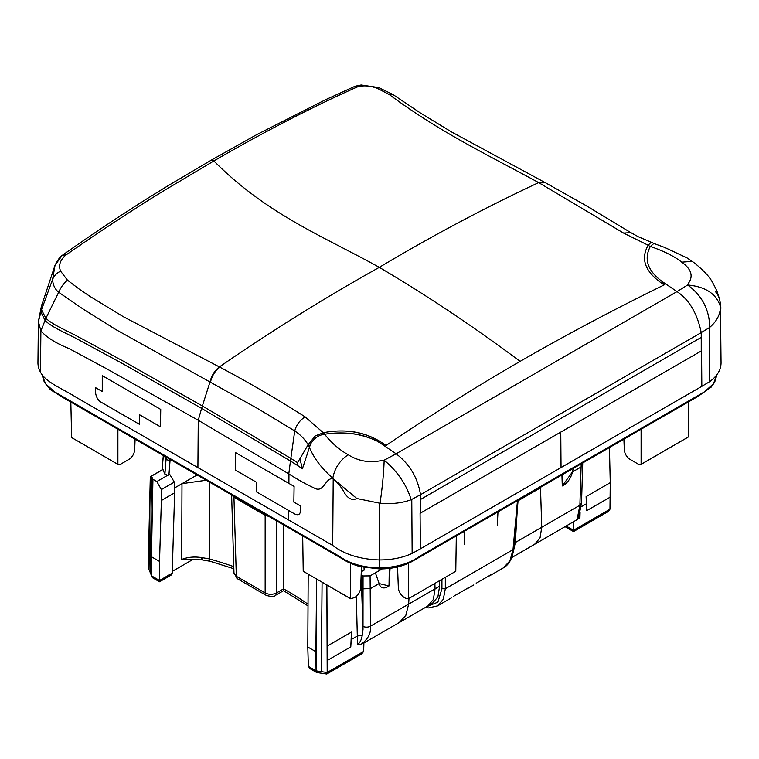 <?xml version="1.0" encoding="UTF-8"?>
<svg xmlns="http://www.w3.org/2000/svg" width="759" height="759" viewBox="0 0 759 759"><rect width="100%" height="100%" fill="white"/><g stroke="black" fill="none" stroke-linecap="round" stroke-linejoin="round"><path stroke-width="1.14" d="M511.718 557.609L577.096 519.649L579.895 505.238L580.237 493.72A5.617 3.245 1.7 0 0 581.878 491.519L582.684 464.764L581.043 466.994L572.419 471.975L573.406 468.331M561.935 474.954L562.277 485.94L562.457 474.66M562.277 485.94L572.419 471.975C571.204 477.231 568.633 481.415 564.715 484.536L562.277 485.94M517.334 508.881L515.333 542.514L513.236 552.21M518.065 500.779L540.503 487.828L541.746 527.268L579.895 505.238L581.536 503.027L581.878 491.519M439.423 580.815L439.594 586.242L437.905 596.849L432.317 603.452L427.772 606.071L433.361 599.468L435.059 588.861L439.594 586.242M408.987 598.386L408.646 604.107L405.837 615.359L399.319 622.503L427.772 606.071M434.888 583.434L435.059 588.861L370.477 626.147C371.198 633.186 367.973 639.315 360.8 644.524L357.527 644.78C360.06 642.541 361.626 639.429 362.195 635.444L357.527 635.919L351.227 639.552L350.791 646.886L327.281 660.463L327.195 672.474L326.854 585.018M390.069 568.282L389.016 585.967L379.13 583.567L370.477 588.567L363.049 588.832L360.677 587.637M389.282 568.377L389.016 585.967L386.587 587.371C382.697 588.766 380.212 587.494 379.13 583.567L375.392 572.855L382.223 568.908M375.392 572.855L370.088 575.882L363.049 575.958L363.011 629.591L361.151 574.857M363.049 575.958L361.493 575.047M364.766 567.637L364.235 570.037L361.275 571.745M326.873 585.028L327.281 660.463M351.227 639.552L351.445 632.095L327.281 646.042M360.8 644.524L363.912 642.731L363.646 651.431L327.195 672.474L326.674 674.02L316.674 672.502L316.067 670.852L315.848 651.677L307.784 647.019L308.372 666.411L310.194 668.764M362.195 635.444L363.011 629.591M316.674 579.136L316.067 670.852L308.372 666.411M322.082 582.267L321.313 671.658L316.067 670.852M201.657 557.58L209.237 558.871A5.617 2.011 -74.3 0 0 210.177 561.28L201.96 559.867L181.667 559.478C187.53 557.115 194.2 556.48 201.657 557.58C201.704 560.095 201.932 560.521 202.349 558.852M283.572 524.896L283.468 589.439M307.784 605.739L283.534 590.701L275.337 595.426A5.617 3.245 -120 0 0 276.504 592.931L276.504 520.816M275.261 595.473A5.617 3.245 -120 0 0 275.337 595.426C274.54 596.792 271.532 596.792 266.314 595.426A5.617 3.245 -60 0 1 265.157 592.931C268.933 594.771 272.718 594.771 276.504 592.931L283.553 588.861A292.206 168.707 180 0 1 307.784 604.069M266.4 595.473A5.617 3.245 -60 0 1 266.314 595.426L237.491 578.785A5.617 3.245 -60 0 1 236.334 576.29L233.943 497.249L231.799 495.001M321.313 671.658A236.334 136.449 0 0 0 327.195 672.474M170.225 459.451L170.054 460.447L166.022 459.66L164.902 474.233A221.296 127.768 180 0 1 163.005 469.498L162.047 469.963L163.384 455.514M162.047 469.963L162.635 469.603L162.047 469.963M565.18 526.746L573.519 531.566L608.68 511.262L609.97 509.213L610.255 482.667L609.439 447.525M361.834 653.784L363.646 651.431M308.201 574.25L307.784 647.019M573.519 521.718L573.519 530.266L609.97 509.213M476.197 583.235L491.68 574.307L476.197 583.235M161.971 469.973L150.301 476.718L148.745 542.97L149.03 569.611L150.301 476.718L151.496 476.14L152.938 479.29L151.468 556.774L159.532 561.432L159.532 580.483L172.208 573.159L171.344 574.961L159.532 581.783L152.891 577.941L151.838 576.034L151.468 556.774M159.532 561.432L161.373 500.494L174.636 492.828L172.208 573.159M164.902 474.233L167.711 475.257L156.838 481.538L161.373 489.583L174.314 482.107L174.636 492.828M156.838 481.538L152.938 479.29M161.373 500.494L161.373 489.583M152.075 577.068L149.03 569.611L150.443 573.007L151.496 476.14L163.005 469.498M150.443 573.007L151.838 576.034L159.532 580.483M172.265 571.375L192.795 559.525M164.656 456.244A219.835 126.924 180 0 0 166.022 459.66L166.572 457.354M167.711 475.257L169.912 474.65L174.314 482.107M453.683 596.242L469.157 587.305L453.683 596.242M534.459 544.478L540.047 537.875L541.746 527.268L514.222 543.159M610.255 482.667L586.1 496.623L586.745 510.655L610.255 497.088M586.527 503.701L581.252 506.756M577.096 519.649L579.923 517.647L580.085 512.344M174.494 487.999L197.074 474.963M316.645 579.126L315.848 651.677M237.491 578.785L233.981 573.13L236.334 576.29L265.157 592.931L265.157 515.276L233.943 497.249M351.445 632.095L350.791 646.886M518.112 500.247L513.71 548.823C512.458 558.482 508.976 564.857 503.264 567.931L509.925 560.825L513.008 549.687L445.324 588.766L443.294 599.287L437.459 605.919M233.791 566.65A292.206 168.707 180 0 0 209.237 558.871L209.674 482.231M206.22 480.238L181.989 483.673L181.667 559.478M269.047 516.509L265.157 515.276M578.975 515.693L578.804 517.259L579.923 517.647M623.604 233.089L630.814 232.624L638.328 236.761L651.744 242.434L651.099 242.311L648.167 245.233L623.604 233.089L538.672 182.606C487.401 154.703 440.068 132.265 389.158 94.477L377.346 88.348C369.804 85.577 363.049 85.141 357.091 87.048L356.246 87.389C311.181 107.512 261.665 133.119 213.867 160.965C267.642 215.053 324.786 236.912 379.301 267.358C426.473 295.175 473.417 326.512 520.133 361.369C565.853 335.023 613.481 309.729 663.005 285.488L664.163 284.9L662.104 281.475L677.009 291.608L687.635 284.995L688.271 283.486C690.775 280.08 695.415 271.94 681.753 262.168L692.085 261.343L687.047 257.918L664.666 247.434L653.86 243.459L650.245 246.618C643.717 259.161 647.674 270.773 662.104 281.475M650.178 246.571L648.167 245.233C640.179 259.331 645.311 272.405 663.556 284.483M61.488 256.39L55.046 265.195L52.599 279.454C52.893 284.929 54.914 289.198 58.661 292.272L82.646 308.761L115.681 329.472L257.851 408.655L294.729 430.932C300.393 434.689 304.862 439.29 308.135 444.736L315.279 435.922L323.505 432.677C345.231 428.636 364.263 431.691 380.61 441.852L386.103 445.448C429.395 416.046 474.071 388.02 520.133 361.369M324.861 434.129L305.203 416.919C277.168 399.082 248.715 382.498 219.825 367.166L123.319 316.693L89.904 296.352L79.116 289.027L67.494 280.194L60.625 271.21C58.367 265.697 59.933 260.47 65.312 255.508L66.156 254.863C99.932 231.438 129.372 211.932 162.274 191.666L213.867 160.965L211.268 160.158L168.062 185.737C138.65 203.63 108.954 222.947 78.974 243.677L63.158 254.692L66.156 254.863M411.198 499.707C406.407 484.47 397.393 471.311 384.149 460.21L396.103 453.787C409.566 464.024 417.706 477.658 420.524 494.678L411.198 499.707C401.976 503.103 391.606 504.27 380.069 503.208C382.432 486.766 383.798 472.44 384.149 460.21L381.711 460.476C376.075 461.766 362.84 463.948 348.191 454.745C339.349 449.755 331.493 442.924 324.615 434.262L324.947 434.214C334.653 432.744 344.472 432.658 354.387 433.949C362.631 435.391 365.857 436.159 376.796 440.96L381.198 443.654L376.796 440.96L380.61 441.852L385.487 445.021L381.198 443.654L396.103 453.787L677.009 291.608C689.144 299.653 697.217 313.325 701.24 332.613L420.524 494.678L420.552 499.45L701.24 337.394L701.24 332.613L709.285 327.689L709.722 381.616C717.246 376.084 721.022 369.804 721.05 362.764L721.05 362.432M651.896 242.491L654.049 243.535M40.929 330.971C46.821 337.527 56.147 343.372 68.898 348.504L106.867 368.912L198.26 420.268L201.609 408.37L120.358 362.375L81.023 341.095C68.974 334.14 52.608 328.106 45.018 320.44L40.92 311.911L41.394 306.266L38.386 321.56L40.891 330.915L45.91 318.306C53.215 325.222 66.925 330.582 78.661 337.034L123.005 360.99L202.321 405.932L290.82 458.398L297.49 462.62L297.955 465.741L302.395 468.834L310.336 444.698L309.33 446.301C312.936 439.053 318.03 435.04 324.615 434.262M715.329 291.532C718.697 295.251 720.405 300.175 720.443 306.304L720.443 306.693C716.515 293.894 705.585 286.655 687.635 284.995C701.971 295.45 709.352 309.558 709.769 327.319L709.285 327.689M721.05 362.603L720.443 306.114L721.05 362.764M720.443 306.693C720.329 314.473 716.771 321.351 709.769 327.319M348.191 454.745C339.747 460.447 334.634 468.237 332.831 478.123C322.622 469.394 315.118 459.84 310.308 449.451L308.135 444.736L299.928 458.759L302.395 468.834M356.825 498.511L333.201 478.777C338.059 483.018 341.873 487.809 344.633 493.151C348.362 498.881 352.423 500.665 356.825 498.511L379.5 503.151L379.5 559.952C360.174 559.326 344.577 554.487 332.698 545.427L76.042 397.251C63.49 389.092 45.891 382.64 40.474 372.166A54.012 31.185 0 0 1 37.95 362.764L37.95 362.46M380.069 503.208L379.5 503.151M197.909 467.601L198.26 420.268L288.961 473.995C297.993 479.773 306.285 484.384 313.846 487.838C323.856 493.843 324.833 478.189 332.822 478.512M288.79 473.891L290.469 461.007L297.955 465.741M299.928 458.759L297.49 462.62M41.394 306.266L55.046 265.195M701.24 337.394L701.24 351L420.657 512.989L420.552 499.45M709.722 381.616L701.828 386.35A263580.662 152176.9 0 0 0 561.043 467.572A263573.281 152172.641 0 0 0 420.363 548.852L412.146 553.415C402.583 557.761 391.701 559.943 379.5 559.952L379.5 568.956L379.509 559.952M95.501 392.337C96.118 397.071 97.996 400.363 101.127 402.194L139.305 424.243L139.371 414.642L160.481 426.824L160.737 409.414L102.266 375.648L102.266 391.511L95.539 387.631L95.501 392.337M67.494 280.194C63.633 283.468 60.692 287.49 58.661 292.272L45.91 318.306L41.517 309.824L41.963 304.008M681.753 262.168C674.447 256.352 663.973 251.115 650.321 246.466M323.514 432.677C344.681 428.636 363.713 431.691 380.61 441.852C363.855 431.719 344.823 428.664 323.514 432.677M324.947 434.214C343.429 431.245 360.715 433.493 376.796 440.96C360.829 433.512 343.552 431.264 324.947 434.214M381.198 443.654L376.796 440.96L380.61 441.852L385.487 445.021M379.509 564.649L379.509 568.956C391.748 568.965 402.488 566.537 411.729 561.66L697.891 396.464L711.183 387.128L714.712 382.147L716.97 374.614L713.451 383.75L704.542 391.786L418.921 556.708C409.158 563.738 396.018 567.476 379.509 567.931C363.001 567.485 349.861 563.738 340.07 556.708L54.468 391.786L45.559 383.769L42.039 374.623L44.326 382.204L50.369 389.652L63.376 397.763L341.37 558.273C346.294 561.66 352.423 564.421 359.747 566.537L379.5 568.956M70.834 402.08L71.64 437.563L118.271 464.593L71.64 437.563M117.892 429.243L117.892 464.271L120.273 464.394L128.973 459.366C132.332 457.07 134.239 453.882 134.694 449.793L135.093 439.176M688.821 401.701L688.28 437.032L641.108 464.271L641.108 429.243M688.28 437.032L640.729 464.593L638.727 464.394L630.027 459.366C626.668 457.07 624.761 453.882 624.306 449.793L623.907 439.176M70.701 401.995L70.872 403.769M456.311 535.93L455.779 571.271L408.228 598.832L455.779 571.271M408.608 563.273L408.608 598.5L406.226 598.623L404.044 597.361C400.686 595.075 398.788 591.887 398.333 587.798L397.555 566.945M350.392 563.273L350.392 598.5L303.221 571.271L302.689 535.93M361.445 566.954L360.677 587.798C360.221 591.887 358.314 595.075 354.956 597.361L350.772 598.832L303.221 571.271M581.204 463.825L580.237 493.72M517.467 500.627L513.008 549.687A2.41 1.385 -174.8 0 0 513.71 548.823M497.98 511.879L497.268 525.076M464.812 531.034L464.299 544.118M426.89 606.583L437.886 602.143L441.928 588.766L445.324 588.766L445.324 577.409M441.928 588.766L441.928 579.373M370.088 575.882L370.477 626.147A5.617 3.359 180 0 1 363.049 626.422M364.026 567.495L364.111 570.113M357.527 644.78L356.332 596.375M566.299 526.091L573.519 530.266M170.054 460.447L168.915 475.229M581.536 502.961L579.013 515.427M305.203 416.919C300.014 419.964 296.522 424.632 294.729 430.932L290.469 461.007L201.609 408.37L210.101 381.635C211.657 375.411 214.759 370.506 219.398 366.939C271.779 330.791 325.08 297.594 379.301 267.358C431.653 236.068 484.773 207.814 538.672 182.606L545.323 182.691L451.586 131.971L420.514 113.053L392.963 94.533L389.158 94.477M210.528 381.872C212.159 375.544 215.252 370.648 219.825 367.166M37.95 362.764L38.386 321.56L41.517 309.824L52.599 279.454C54.05 275.707 56.726 272.955 60.625 271.21M55.046 265.204C58.215 259.265 60.597 256.011 62.181 255.441L65.312 255.508M561.043 467.572L560.768 432.099M420.363 548.852L420.088 513.321L420.657 512.989M300.592 506.016L293.856 502.126L294.094 486.405L235.622 452.649L235.622 470.21L256.722 482.392L256.656 491.984L294.834 514.033C298.278 515.617 300.184 514.517 300.555 510.731L300.592 506.016M411.776 499.45L412.146 553.415M40.891 330.915L40.474 372.166M288.686 510.484L288.619 519.972M288.961 473.995L288.894 483.398M333.201 478.777L332.698 545.427M701.828 386.35L701.42 332.508M392.963 94.533L378.646 87.56L361.132 84.98L355.297 86.203L357.091 87.048M355.297 86.203L354.33 86.583L356.246 87.389M378.646 87.56L377.346 88.348M545.531 182.805L539.089 182.843M582.684 464.755L582.741 462.943M210.177 561.28L233.848 568.747M163.318 455.466L161.971 470.001M316.674 672.502L310.033 668.67M361.986 653.689L326.825 673.992M399.319 622.503L363.903 642.949M425.306 607.494L428.503 607.902L437.535 605.881L451.273 597.95M233.981 573.13L231.618 494.906M503.264 567.931L489.536 575.863M473.787 584.952L467.013 588.861M62.181 255.441L63.158 254.692M720.803 308.894C721.041 305.042 719.731 299.037 716.866 290.887C713.185 283.306 710.766 279.018 709.599 278.012C707.312 273.971 695.491 263.326 692.075 261.333M37.95 362.612L38.396 321.399M211.268 160.158L256.703 134.656L325.402 99.79L354.33 86.583M630.814 232.624L585.265 205.148L545.749 182.919"/></g></svg>

